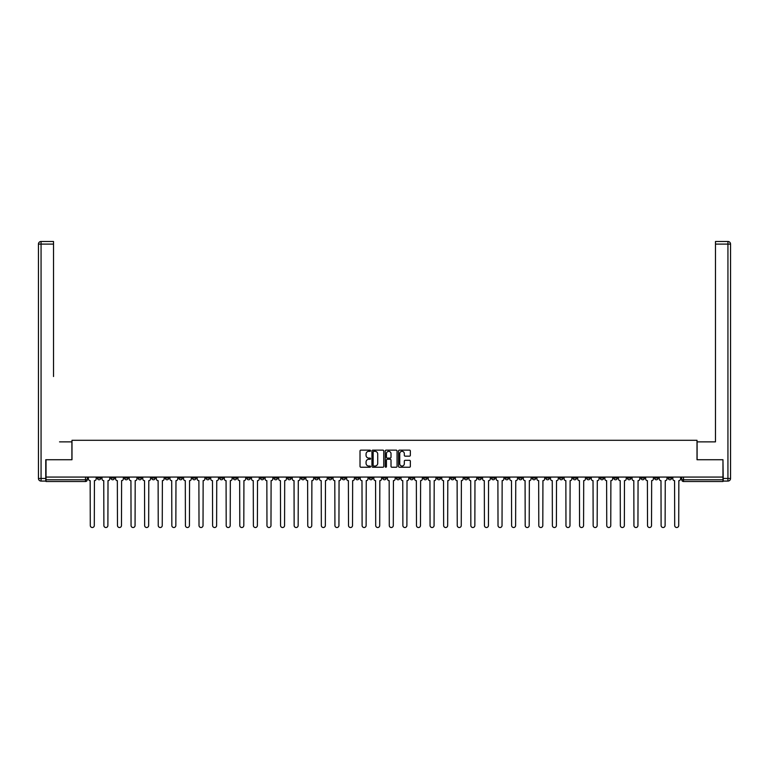 <?xml version="1.0" encoding="UTF-8"?>
<svg xmlns="http://www.w3.org/2000/svg" width="769" height="769" viewBox="0 0 769 769"><rect width="100%" height="100%" fill="white"/><g stroke="black" fill="none" stroke-linecap="round" stroke-linejoin="round"><path stroke-width="1.15" d="M370.562 450.73A0.596 0.596 0 0 0 369.966 450.134L360.872 450.134A0.856 0.856 0 0 0 360.017 450.99L360.017 466.379A0.856 0.856 0 0 0 360.872 467.235L369.966 467.235A0.596 0.596 0 0 0 370.562 466.639A0.596 0.596 0 0 0 369.966 466.043L368.784 466.043A2.74 2.74 0 0 1 366.054 463.303L366.054 462.015A2.74 2.74 0 0 1 368.784 459.285L369.966 459.285A0.596 0.596 0 0 0 370.562 458.689A0.596 0.596 0 0 0 369.966 458.084L368.784 458.084A2.74 2.74 0 0 1 366.054 455.354L366.054 454.066A2.74 2.74 0 0 1 368.784 451.326L369.966 451.326A0.596 0.596 0 0 0 370.562 450.73M545.846 477.068L545.846 478.03L549.335 478.03A1.74 1.74 0 0 1 547.595 479.769A1.74 1.74 0 0 1 545.846 478.03L545.846 477.068M464.303 477.068L464.303 478.03L467.792 478.03A1.74 1.74 0 0 1 466.043 479.769A1.74 1.74 0 0 1 464.303 478.03L464.303 477.068M450.711 477.068L450.711 478.03L454.2 478.03A1.74 1.74 0 0 1 452.451 479.769A1.74 1.74 0 0 1 450.711 478.03L450.711 477.068M369.168 477.068L369.168 478.03L372.648 478.03A1.74 1.74 0 0 1 370.908 479.769A1.74 1.74 0 0 1 369.168 478.03L369.168 477.068M355.576 477.068L355.576 478.03L359.056 478.03A1.74 1.74 0 0 1 357.316 479.769A1.74 1.74 0 0 1 355.576 478.03L355.576 477.068M341.984 477.068L341.984 478.03L345.473 478.03A1.74 1.74 0 0 1 343.724 479.769A1.74 1.74 0 0 1 341.984 478.03L341.984 477.068M314.8 477.068L314.8 478.03L318.289 478.03A1.74 1.74 0 0 1 316.549 479.769A1.74 1.74 0 0 1 314.8 478.03L314.8 477.068M287.616 478.03L287.616 477.068L287.616 478.03A1.74 1.74 0 0 0 289.365 479.769A1.74 1.74 0 0 1 287.616 478.03L291.105 478.03A1.74 1.74 0 0 1 289.365 479.769A1.74 1.74 0 0 0 291.105 478.03L291.105 477.068L291.105 478.03M274.033 478.03L274.033 477.068L274.033 478.03A1.74 1.74 0 0 0 275.773 479.769A1.74 1.74 0 0 1 274.033 478.03L277.513 478.03A1.74 1.74 0 0 1 275.773 479.769M260.441 478.03L260.441 477.068L260.441 478.03A1.74 1.74 0 0 0 262.181 479.769A1.74 1.74 0 0 1 260.441 478.03L263.921 478.03A1.74 1.74 0 0 1 262.181 479.769A1.74 1.74 0 0 0 263.921 478.03L263.921 477.068L263.921 478.03M246.849 477.068L246.849 478.03L250.329 478.03A1.74 1.74 0 0 1 248.589 479.769A1.74 1.74 0 0 1 246.849 478.03L246.849 477.068M233.257 477.068L233.257 478.03L236.737 478.03A1.74 1.74 0 0 1 234.997 479.769A1.74 1.74 0 0 1 233.257 478.03L233.257 477.068M219.665 477.068L219.665 478.03L223.154 478.03A1.74 1.74 0 0 1 221.405 479.769A1.74 1.74 0 0 1 219.665 478.03L219.665 477.068M206.073 478.03L206.073 477.068L206.073 478.03A1.74 1.74 0 0 0 207.813 479.769A1.74 1.74 0 0 1 206.073 478.03L209.562 478.03A1.74 1.74 0 0 1 207.813 479.769M178.889 478.03L178.889 477.068L178.889 478.03A1.74 1.74 0 0 0 180.638 479.769A1.74 1.74 0 0 1 178.889 478.03L182.378 478.03A1.74 1.74 0 0 1 180.638 479.769A1.74 1.74 0 0 0 182.378 478.03L182.378 477.068L182.378 478.03M165.297 478.03L165.297 477.068L165.297 478.03A1.74 1.74 0 0 0 167.046 479.769A1.74 1.74 0 0 1 165.297 478.03L168.786 478.03A1.74 1.74 0 0 1 167.046 479.769A1.74 1.74 0 0 0 168.786 478.03L168.786 477.068L168.786 478.03M151.704 478.03L151.704 477.068L151.704 478.03A1.74 1.74 0 0 0 153.454 479.769A1.74 1.74 0 0 1 151.704 478.03L155.194 478.03A1.74 1.74 0 0 1 153.454 479.769A1.74 1.74 0 0 0 155.194 478.03L155.194 477.068L155.194 478.03M138.122 478.03L138.122 477.068L138.122 478.03A1.74 1.74 0 0 0 139.862 479.769A1.74 1.74 0 0 1 138.122 478.03L141.602 478.03A1.74 1.74 0 0 1 139.862 479.769M124.53 478.03L124.53 477.068L124.53 478.03A1.74 1.74 0 0 0 126.27 479.769A1.74 1.74 0 0 1 124.53 478.03L128.01 478.03A1.74 1.74 0 0 1 126.27 479.769A1.74 1.74 0 0 0 128.01 478.03L128.01 477.068L128.01 478.03M110.938 478.03L110.938 477.068L110.938 478.03A1.74 1.74 0 0 0 112.678 479.769A1.74 1.74 0 0 1 110.938 478.03L114.418 478.03A1.74 1.74 0 0 1 112.678 479.769A1.74 1.74 0 0 0 114.418 478.03L114.418 477.068L114.418 478.03M409.493 456.161A0.856 0.856 0 0 0 410.348 455.306L410.348 450.99A0.856 0.856 0 0 0 409.493 450.134L399.399 450.134A0.856 0.856 0 0 0 398.544 450.99L398.544 466.379A0.856 0.856 0 0 0 399.399 467.235L409.493 467.235A0.856 0.856 0 0 0 410.348 466.379L410.348 461.169A0.856 0.856 0 0 0 409.493 460.314L405.176 460.314A0.856 0.856 0 0 0 404.321 461.169L404.321 463.755A2.288 2.288 0 0 1 402.033 466.043A2.288 2.288 0 0 1 399.745 463.755L399.745 453.614A2.288 2.288 0 0 1 402.033 451.326A2.288 2.288 0 0 1 404.321 453.614L404.321 455.306A0.856 0.856 0 0 0 405.176 456.161L409.493 456.161M47.947 241.485L41.065 241.485L53.522 241.485L47.947 241.485L53.522 241.485L53.522 244.1L41.065 244.1L41.065 478.462L45.765 478.462L45.765 459.727L71.988 459.727L71.988 440.301L697.012 440.301L697.012 459.727L722.966 459.727L722.966 477.068L46.034 477.068L46.034 479.769L87.243 479.769L87.243 477.068L87.243 479.769A1.74 1.74 0 0 1 85.494 481.509L46.034 481.509L46.034 479.769M46.034 459.727L46.034 477.068M383.75 450.99A0.856 0.856 0 0 0 382.895 450.134L372.802 450.134A0.856 0.856 0 0 0 371.946 450.99L371.946 466.379A0.856 0.856 0 0 0 372.802 467.235L382.895 467.235A0.856 0.856 0 0 0 383.75 466.379L383.75 450.99M386.105 450.134L396.198 450.134A0.856 0.856 0 0 1 397.054 450.99L397.054 466.379A0.856 0.856 0 0 1 396.198 467.235L391.873 467.235A0.856 0.856 0 0 1 391.017 466.379L391.017 460.141A0.856 0.856 0 0 0 390.162 459.285L387.297 459.285A0.856 0.856 0 0 0 386.442 460.141L386.442 466.639A0.596 0.596 0 0 1 385.846 467.235A0.596 0.596 0 0 1 385.25 466.639L385.25 450.99A0.856 0.856 0 0 1 386.105 450.134M681.757 477.068L681.757 479.769L722.966 479.769L722.966 481.509L683.506 481.509A1.74 1.74 0 0 1 681.757 479.769M722.966 477.068L722.966 479.769M671.654 477.068L671.654 478.03A1.74 1.74 0 0 1 669.914 479.769A1.74 1.74 0 0 1 668.174 478.03L671.654 478.03M668.174 477.068L668.174 478.03M658.062 477.068L658.062 478.03A1.74 1.74 0 0 1 656.322 479.769A1.74 1.74 0 0 1 654.582 478.03A1.74 1.74 0 0 0 656.322 479.769A1.74 1.74 0 0 0 658.062 478.03L654.582 478.03L654.582 477.068M644.47 477.068L644.47 478.03A1.74 1.74 0 0 1 642.73 479.769A1.74 1.74 0 0 1 640.99 478.03L644.47 478.03M640.99 477.068L640.99 478.03M630.878 477.068L630.878 478.03A1.74 1.74 0 0 1 629.138 479.769A1.74 1.74 0 0 1 627.398 478.03L630.878 478.03M627.398 477.068L627.398 478.03M617.296 478.03L617.296 477.068L617.296 478.03A1.74 1.74 0 0 1 615.546 479.769A1.74 1.74 0 0 1 613.806 478.03L617.296 478.03A1.74 1.74 0 0 1 615.546 479.769M613.806 477.068L613.806 478.03M603.703 477.068L603.703 478.03A1.74 1.74 0 0 1 601.954 479.769A1.74 1.74 0 0 1 600.214 478.03A1.74 1.74 0 0 0 601.954 479.769M600.214 477.068L600.214 478.03L603.703 478.03M590.111 477.068L590.111 478.03A1.74 1.74 0 0 1 588.362 479.769A1.74 1.74 0 0 1 586.622 478.03L590.111 478.03A1.74 1.74 0 0 1 588.362 479.769M586.622 477.068L586.622 478.03M576.519 477.068L576.519 478.03A1.74 1.74 0 0 1 574.779 479.769A1.74 1.74 0 0 1 573.03 478.03A1.74 1.74 0 0 0 574.779 479.769M573.03 477.068L573.03 478.03L576.519 478.03M562.927 477.068L562.927 478.03A1.74 1.74 0 0 1 561.187 479.769A1.74 1.74 0 0 1 559.438 478.03L562.927 478.03M559.438 477.068L559.438 478.03M549.335 477.068L549.335 478.03A1.74 1.74 0 0 1 547.595 479.769M535.743 477.068L535.743 478.03A1.74 1.74 0 0 1 534.003 479.769A1.74 1.74 0 0 1 532.263 478.03L535.743 478.03M532.263 477.068L532.263 478.03M522.151 477.068L522.151 478.03A1.74 1.74 0 0 1 520.411 479.769A1.74 1.74 0 0 1 518.671 478.03L522.151 478.03M518.671 477.068L518.671 478.03M508.559 477.068L508.559 478.03A1.74 1.74 0 0 1 506.819 479.769A1.74 1.74 0 0 1 505.079 478.03A1.74 1.74 0 0 0 506.819 479.769M505.079 477.068L505.079 478.03L508.559 478.03M494.967 477.068L494.967 478.03A1.74 1.74 0 0 1 493.227 479.769A1.74 1.74 0 0 1 491.487 478.03L494.967 478.03M491.487 477.068L491.487 478.03M481.384 477.068L481.384 478.03A1.74 1.74 0 0 1 479.635 479.769A1.74 1.74 0 0 1 477.895 478.03L481.384 478.03M477.895 477.068L477.895 478.03M467.792 477.068L467.792 478.03M454.2 477.068L454.2 478.03L454.2 477.068M440.608 477.068L440.608 478.03A1.74 1.74 0 0 1 438.868 479.769A1.74 1.74 0 0 1 437.119 478.03L440.608 478.03M437.119 477.068L437.119 478.03M427.016 477.068L427.016 478.03A1.74 1.74 0 0 1 425.276 479.769A1.74 1.74 0 0 1 423.527 478.03L427.016 478.03M423.527 477.068L423.527 478.03M413.424 477.068L413.424 478.03A1.74 1.74 0 0 1 411.684 479.769A1.74 1.74 0 0 1 409.944 478.03L413.424 478.03M409.944 477.068L409.944 478.03M399.832 477.068L399.832 478.03A1.74 1.74 0 0 1 398.092 479.769A1.74 1.74 0 0 1 396.352 478.03L399.832 478.03M396.352 477.068L396.352 478.03M386.24 477.068L386.24 478.03A1.74 1.74 0 0 1 384.5 479.769A1.74 1.74 0 0 1 382.76 478.03L386.24 478.03M382.76 477.068L382.76 478.03M372.648 477.068L372.648 478.03A1.74 1.74 0 0 1 370.908 479.769M359.056 477.068L359.056 478.03M345.473 478.03L345.473 477.068L345.473 478.03A1.74 1.74 0 0 1 343.724 479.769M331.881 477.068L331.881 478.03A1.74 1.74 0 0 1 330.132 479.769A1.74 1.74 0 0 1 328.392 478.03A1.74 1.74 0 0 0 330.132 479.769A1.74 1.74 0 0 0 331.881 478.03L328.392 478.03L328.392 477.068M318.289 478.03L318.289 477.068L318.289 478.03A1.74 1.74 0 0 1 316.549 479.769M304.697 477.068L304.697 478.03A1.74 1.74 0 0 1 302.957 479.769A1.74 1.74 0 0 1 301.208 478.03A1.74 1.74 0 0 0 302.957 479.769M301.208 477.068L301.208 478.03L304.697 478.03M277.513 477.068L277.513 478.03L277.513 477.068M250.329 478.03L250.329 477.068L250.329 478.03A1.74 1.74 0 0 1 248.589 479.769M236.737 478.03L236.737 477.068L236.737 478.03A1.74 1.74 0 0 1 234.997 479.769M223.154 478.03L223.154 477.068L223.154 478.03A1.74 1.74 0 0 1 221.405 479.769M209.562 477.068L209.562 478.03L209.562 477.068M195.97 478.03L195.97 477.068L195.97 478.03A1.74 1.74 0 0 1 194.221 479.769A1.74 1.74 0 0 1 192.481 478.03L195.97 478.03A1.74 1.74 0 0 1 194.221 479.769M192.481 477.068L192.481 478.03M141.602 477.068L141.602 478.03L141.602 477.068M100.826 477.068L100.826 478.03A1.74 1.74 0 0 1 99.086 479.769A1.74 1.74 0 0 1 97.346 478.03A1.74 1.74 0 0 0 99.086 479.769A1.74 1.74 0 0 0 100.826 478.03L100.826 477.068M97.346 477.068L97.346 478.03L100.826 478.03M85.494 477.068L85.494 481.509A1.74 1.74 0 0 0 87.243 479.769M373.744 451.326A0.596 0.596 0 0 0 373.148 451.932L373.148 465.437A0.596 0.596 0 0 0 373.744 466.043L374.984 466.043A2.74 2.74 0 0 0 377.723 463.303L377.723 454.066A2.74 2.74 0 0 0 374.984 451.326L373.744 451.326M391.017 453.662A2.288 2.288 0 0 0 388.729 451.374A2.288 2.288 0 0 0 386.442 453.662L386.442 457.228A0.856 0.856 0 0 0 387.297 458.084L390.162 458.084A0.856 0.856 0 0 0 391.017 457.228L391.017 453.662M88.416 478.895L88.416 477.068L88.416 478.895A1.74 1.74 0 0 0 90.156 480.644L90.29 525.506A1.999 1.999 0 0 0 92.29 527.515A1.999 1.999 0 0 0 94.299 525.506L94.424 480.644A1.74 1.74 0 0 0 96.173 478.895L96.173 477.068L96.173 478.895M90.156 480.644L90.29 525.506M94.299 525.506L94.424 480.644M102.008 478.895L102.008 477.068L102.008 478.895A1.74 1.74 0 0 0 103.748 480.644L103.882 525.506A1.999 1.999 0 0 0 105.882 527.515A1.999 1.999 0 0 0 107.891 525.506L108.016 480.644A1.74 1.74 0 0 0 109.756 478.895L109.756 477.068L109.756 478.895M115.6 478.895L115.6 477.068L115.6 478.895A1.74 1.74 0 0 0 117.34 480.644L117.474 525.506A1.999 1.999 0 0 0 119.474 527.515A1.999 1.999 0 0 0 121.473 525.506L121.608 480.644A1.74 1.74 0 0 0 123.348 478.895L123.348 477.068L123.348 478.895M71.901 459.727L71.901 441.867L59.53 441.867M53.522 244.1L53.522 376.531M45.765 478.462L45.765 481.077L41.065 481.077A2.615 2.615 0 0 1 38.45 478.462L38.45 244.1A2.615 2.615 0 0 1 41.065 241.485A2.615 2.615 0 0 0 38.45 244.1A2.615 2.615 0 0 1 41.065 241.485A2.615 2.615 0 0 0 38.45 244.1L41.065 244.1L41.065 241.485M709.47 441.867L715.478 441.867L715.478 241.485L727.935 241.485L715.478 241.485M697.099 459.727L697.099 441.867L715.478 441.867L715.478 376.531M723.235 478.462L727.935 478.462L727.935 244.1L730.55 244.1A2.615 2.615 0 0 0 727.935 241.485A2.615 2.615 0 0 1 730.55 244.1L730.55 478.462A2.615 2.615 0 0 1 727.935 481.077L723.235 481.077L722.966 459.727M103.748 480.644L103.882 525.506M107.891 525.506L108.016 480.644M117.34 480.644L117.474 525.506M121.473 525.506L121.608 480.644M129.192 478.895L129.192 477.068L129.192 478.895A1.74 1.74 0 0 0 130.932 480.644L131.057 525.506A1.999 1.999 0 0 0 133.066 527.515A1.999 1.999 0 0 0 135.065 525.506L135.2 480.644A1.74 1.74 0 0 0 136.94 478.895L136.94 477.068L136.94 478.895M142.774 478.895L142.774 477.068L142.774 478.895A1.74 1.74 0 0 0 144.524 480.644L144.649 525.506A1.999 1.999 0 0 0 146.658 527.515A1.999 1.999 0 0 0 148.657 525.506L148.792 480.644A1.74 1.74 0 0 0 150.532 478.895L150.532 477.068L150.532 478.895M156.367 478.895L156.367 477.068L156.367 478.895A1.74 1.74 0 0 0 158.116 480.644L158.241 525.506A1.999 1.999 0 0 0 160.25 527.515A1.999 1.999 0 0 0 162.249 525.506L162.384 480.644A1.74 1.74 0 0 0 164.124 478.895L164.124 477.068L164.124 478.895M130.932 480.644L131.057 525.506M135.065 525.506L135.2 480.644M144.524 480.644L144.649 525.506M148.657 525.506L148.792 480.644M158.116 480.644L158.241 525.506M162.249 525.506L162.384 480.644M169.959 478.895L169.959 477.068L169.959 478.895A1.74 1.74 0 0 0 171.708 480.644L171.833 525.506A1.999 1.999 0 0 0 173.842 527.515A1.999 1.999 0 0 0 175.841 525.506L175.976 480.644A1.74 1.74 0 0 0 177.716 478.895L177.716 477.068L177.716 478.895M171.708 480.644L171.833 525.506M175.841 525.506L175.976 480.644M183.551 478.895L183.551 477.068L183.551 478.895A1.74 1.74 0 0 0 185.291 480.644L185.425 525.506A1.999 1.999 0 0 0 187.425 527.515A1.999 1.999 0 0 0 189.434 525.506L189.568 480.644A1.74 1.74 0 0 0 191.308 478.895L191.308 477.068L191.308 478.895M185.291 480.644L185.425 525.506M189.434 525.506L189.568 480.644M197.143 478.895L197.143 477.068L197.143 478.895A1.74 1.74 0 0 0 198.883 480.644L199.017 525.506A1.999 1.999 0 0 0 201.017 527.515A1.999 1.999 0 0 0 203.026 525.506L203.151 480.644A1.74 1.74 0 0 0 204.9 478.895L204.9 477.068L204.9 478.895M198.883 480.644L199.017 525.506M203.026 525.506L203.151 480.644M210.735 478.895L210.735 477.068L210.735 478.895A1.74 1.74 0 0 0 212.475 480.644L212.609 525.506A1.999 1.999 0 0 0 214.609 527.515A1.999 1.999 0 0 0 216.618 525.506L216.743 480.644A1.74 1.74 0 0 0 218.492 478.895L218.492 477.068L218.492 478.895M212.475 480.644L212.609 525.506M216.618 525.506L216.743 480.644M224.327 478.895L224.327 477.068L224.327 478.895A1.74 1.74 0 0 0 226.067 480.644L226.201 525.506A1.999 1.999 0 0 0 228.201 527.515A1.999 1.999 0 0 0 230.21 525.506L230.335 480.644A1.74 1.74 0 0 0 232.084 478.895L232.084 477.068L232.084 478.895M226.067 480.644L226.201 525.506M230.21 525.506L230.335 480.644M237.919 478.895L237.919 477.068L237.919 478.895A1.74 1.74 0 0 0 239.659 480.644L239.793 525.506A1.999 1.999 0 0 0 241.793 527.515A1.999 1.999 0 0 0 243.802 525.506L243.927 480.644A1.74 1.74 0 0 0 245.667 478.895L245.667 477.068L245.667 478.895M239.659 480.644L239.793 525.506M243.802 525.506L243.927 480.644M251.511 478.895L251.511 477.068L251.511 478.895A1.74 1.74 0 0 0 253.251 480.644L253.386 525.506A1.999 1.999 0 0 0 255.385 527.515A1.999 1.999 0 0 0 257.384 525.506L257.519 480.644A1.74 1.74 0 0 0 259.259 478.895L259.259 477.068L259.259 478.895M253.251 480.644L253.386 525.506M257.384 525.506L257.519 480.644M265.103 478.895L265.103 477.068L265.103 478.895A1.74 1.74 0 0 0 266.843 480.644L266.968 525.506A1.999 1.999 0 0 0 268.977 527.515A1.999 1.999 0 0 0 270.976 525.506L271.111 480.644A1.74 1.74 0 0 0 272.851 478.895L272.851 477.068L272.851 478.895M266.843 480.644L266.968 525.506M270.976 525.506L271.111 480.644M278.686 478.895L278.686 477.068L278.686 478.895A1.74 1.74 0 0 0 280.435 480.644L280.56 525.506A1.999 1.999 0 0 0 282.569 527.515A1.999 1.999 0 0 0 284.568 525.506L284.703 480.644A1.74 1.74 0 0 0 286.443 478.895L286.443 477.068L286.443 478.895M280.435 480.644L280.56 525.506M284.568 525.506L284.703 480.644M292.278 478.895L292.278 477.068L292.278 478.895A1.74 1.74 0 0 0 294.027 480.644L294.152 525.506A1.999 1.999 0 0 0 296.161 527.515A1.999 1.999 0 0 0 298.161 525.506L298.295 480.644A1.74 1.74 0 0 0 300.035 478.895L300.035 477.068L300.035 478.895M294.027 480.644L294.152 525.506M298.161 525.506L298.295 480.644M305.87 478.895L305.87 477.068L305.87 478.895A1.74 1.74 0 0 0 307.619 480.644L307.744 525.506A1.999 1.999 0 0 0 309.753 527.515A1.999 1.999 0 0 0 311.753 525.506L311.887 480.644A1.74 1.74 0 0 0 313.627 478.895L313.627 477.068L313.627 478.895M307.619 480.644L307.744 525.506M311.753 525.506L311.887 480.644M319.462 478.895L319.462 477.068L319.462 478.895A1.74 1.74 0 0 0 321.202 480.644L321.336 525.506A1.999 1.999 0 0 0 323.336 527.515A1.999 1.999 0 0 0 325.345 525.506L325.479 480.644A1.74 1.74 0 0 0 327.219 478.895L327.219 477.068L327.219 478.895M321.202 480.644L321.336 525.506M325.345 525.506L325.479 480.644M333.054 478.895L333.054 477.068L333.054 478.895A1.74 1.74 0 0 0 334.794 480.644L334.928 525.506A1.999 1.999 0 0 0 336.928 527.515A1.999 1.999 0 0 0 338.937 525.506L339.062 480.644A1.74 1.74 0 0 0 340.811 478.895L340.811 477.068L340.811 478.895M334.794 480.644L334.928 525.506M338.937 525.506L339.062 480.644M346.646 478.895L346.646 477.068L346.646 478.895A1.74 1.74 0 0 0 348.386 480.644L348.52 525.506A1.999 1.999 0 0 0 350.52 527.515A1.999 1.999 0 0 0 352.529 525.506L352.654 480.644A1.74 1.74 0 0 0 354.403 478.895L354.403 477.068L354.403 478.895M348.386 480.644L348.52 525.506M352.529 525.506L352.654 480.644M360.238 478.895L360.238 477.068L360.238 478.895A1.74 1.74 0 0 0 361.978 480.644L362.112 525.506A1.999 1.999 0 0 0 364.112 527.515A1.999 1.999 0 0 0 366.121 525.506L366.246 480.644A1.74 1.74 0 0 0 367.986 478.895L367.986 477.068L367.986 478.895M361.978 480.644L362.112 525.506M366.121 525.506L366.246 480.644M373.83 478.895L373.83 477.068L373.83 478.895A1.74 1.74 0 0 0 375.57 480.644L375.705 525.506A1.999 1.999 0 0 0 377.704 527.515A1.999 1.999 0 0 0 379.713 525.506L379.838 480.644A1.74 1.74 0 0 0 381.578 478.895L381.578 477.068L381.578 478.895M375.57 480.644L375.705 525.506M379.713 525.506L379.838 480.644M387.422 478.895L387.422 477.068L387.422 478.895A1.74 1.74 0 0 0 389.162 480.644L389.287 525.506A1.999 1.999 0 0 0 391.296 527.515A1.999 1.999 0 0 0 393.295 525.506L393.43 480.644A1.74 1.74 0 0 0 395.17 478.895L395.17 477.068L395.17 478.895M389.162 480.644L389.287 525.506M393.295 525.506L393.43 480.644M401.014 478.895L401.014 477.068L401.014 478.895A1.74 1.74 0 0 0 402.754 480.644L402.879 525.506A1.999 1.999 0 0 0 404.888 527.515A1.999 1.999 0 0 0 406.888 525.506L407.022 480.644A1.74 1.74 0 0 0 408.762 478.895L408.762 477.068L408.762 478.895M402.754 480.644L402.879 525.506M406.888 525.506L407.022 480.644M414.597 478.895L414.597 477.068L414.597 478.895A1.74 1.74 0 0 0 416.346 480.644L416.471 525.506A1.999 1.999 0 0 0 418.48 527.515A1.999 1.999 0 0 0 420.48 525.506L420.614 480.644A1.74 1.74 0 0 0 422.354 478.895L422.354 477.068L422.354 478.895M416.346 480.644L416.471 525.506M420.48 525.506L420.614 480.644M428.189 478.895L428.189 477.068L428.189 478.895A1.74 1.74 0 0 0 429.938 480.644L430.063 525.506A1.999 1.999 0 0 0 432.072 527.515A1.999 1.999 0 0 0 434.072 525.506L434.206 480.644A1.74 1.74 0 0 0 435.946 478.895L435.946 477.068L435.946 478.895M429.938 480.644L430.063 525.506M434.072 525.506L434.206 480.644M441.781 478.895L441.781 477.068L441.781 478.895A1.74 1.74 0 0 0 443.521 480.644L443.655 525.506A1.999 1.999 0 0 0 445.664 527.515A1.999 1.999 0 0 0 447.664 525.506L447.798 480.644A1.74 1.74 0 0 0 449.538 478.895L449.538 477.068L449.538 478.895M443.521 480.644L443.655 525.506M447.664 525.506L447.798 480.644M455.373 478.895L455.373 477.068L455.373 478.895A1.74 1.74 0 0 0 457.113 480.644L457.247 525.506A1.999 1.999 0 0 0 459.247 527.515A1.999 1.999 0 0 0 461.256 525.506L461.381 480.644A1.74 1.74 0 0 0 463.13 478.895L463.13 477.068L463.13 478.895M457.113 480.644L457.247 525.506M461.256 525.506L461.381 480.644M468.965 478.895L468.965 477.068L468.965 478.895A1.74 1.74 0 0 0 470.705 480.644L470.839 525.506A1.999 1.999 0 0 0 472.839 527.515A1.999 1.999 0 0 0 474.848 525.506L474.973 480.644A1.74 1.74 0 0 0 476.722 478.895L476.722 477.068L476.722 478.895M470.705 480.644L470.839 525.506M474.848 525.506L474.973 480.644M482.557 478.895L482.557 477.068L482.557 478.895A1.74 1.74 0 0 0 484.297 480.644L484.432 525.506A1.999 1.999 0 0 0 486.431 527.515A1.999 1.999 0 0 0 488.44 525.506L488.565 480.644A1.74 1.74 0 0 0 490.314 478.895L490.314 477.068L490.314 478.895M484.297 480.644L484.432 525.506M488.44 525.506L488.565 480.644M496.149 478.895L496.149 477.068L496.149 478.895A1.74 1.74 0 0 0 497.889 480.644L498.024 525.506A1.999 1.999 0 0 0 500.023 527.515A1.999 1.999 0 0 0 502.032 525.506L502.157 480.644A1.74 1.74 0 0 0 503.897 478.895L503.897 477.068L503.897 478.895M497.889 480.644L498.024 525.506M502.032 525.506L502.157 480.644M509.741 478.895L509.741 477.068L509.741 478.895A1.74 1.74 0 0 0 511.481 480.644L511.616 525.506A1.999 1.999 0 0 0 513.615 527.515A1.999 1.999 0 0 0 515.615 525.506L515.749 480.644A1.74 1.74 0 0 0 517.489 478.895L517.489 477.068L517.489 478.895M511.481 480.644L511.616 525.506M515.615 525.506L515.749 480.644M523.333 478.895L523.333 477.068L523.333 478.895A1.74 1.74 0 0 0 525.073 480.644L525.198 525.506A1.999 1.999 0 0 0 527.207 527.515A1.999 1.999 0 0 0 529.207 525.506L529.341 480.644A1.74 1.74 0 0 0 531.081 478.895L531.081 477.068L531.081 478.895M525.073 480.644L525.198 525.506M529.207 525.506L529.341 480.644M536.916 478.895L536.916 477.068L536.916 478.895A1.74 1.74 0 0 0 538.665 480.644L538.79 525.506A1.999 1.999 0 0 0 540.799 527.515A1.999 1.999 0 0 0 542.799 525.506L542.933 480.644A1.74 1.74 0 0 0 544.673 478.895L544.673 477.068L544.673 478.895M538.665 480.644L538.79 525.506M542.799 525.506L542.933 480.644M550.508 478.895L550.508 477.068L550.508 478.895A1.74 1.74 0 0 0 552.257 480.644L552.382 525.506A1.999 1.999 0 0 0 554.391 527.515A1.999 1.999 0 0 0 556.391 525.506L556.525 480.644A1.74 1.74 0 0 0 558.265 478.895L558.265 477.068L558.265 478.895M552.257 480.644L552.382 525.506M556.391 525.506L556.525 480.644M564.1 478.895L564.1 477.068L564.1 478.895A1.74 1.74 0 0 0 565.849 480.644L565.974 525.506A1.999 1.999 0 0 0 567.983 527.515A1.999 1.999 0 0 0 569.983 525.506L570.117 480.644A1.74 1.74 0 0 0 571.857 478.895L571.857 477.068L571.857 478.895M565.849 480.644L565.974 525.506M569.983 525.506L570.117 480.644M577.692 478.895L577.692 477.068L577.692 478.895A1.74 1.74 0 0 0 579.432 480.644L579.566 525.506A1.999 1.999 0 0 0 581.575 527.515A1.999 1.999 0 0 0 583.575 525.506L583.709 480.644A1.74 1.74 0 0 0 585.449 478.895L585.449 477.068L585.449 478.895M579.432 480.644L579.566 525.506M583.575 525.506L583.709 480.644M591.284 478.895L591.284 477.068L591.284 478.895A1.74 1.74 0 0 0 593.024 480.644L593.159 525.506A1.999 1.999 0 0 0 595.158 527.515A1.999 1.999 0 0 0 597.167 525.506L597.292 480.644A1.74 1.74 0 0 0 599.041 478.895L599.041 477.068L599.041 478.895M593.024 480.644L593.159 525.506M597.167 525.506L597.292 480.644M604.876 478.895L604.876 477.068L604.876 478.895A1.74 1.74 0 0 0 606.616 480.644L606.751 525.506A1.999 1.999 0 0 0 608.75 527.515A1.999 1.999 0 0 0 610.759 525.506L610.884 480.644A1.74 1.74 0 0 0 612.633 478.895L612.633 477.068L612.633 478.895M606.616 480.644L606.751 525.506M610.759 525.506L610.884 480.644M618.468 478.895L618.468 477.068L618.468 478.895A1.74 1.74 0 0 0 620.208 480.644L620.343 525.506A1.999 1.999 0 0 0 622.342 527.515A1.999 1.999 0 0 0 624.351 525.506L624.476 480.644A1.74 1.74 0 0 0 626.226 478.895L626.226 477.068L626.226 478.895M620.208 480.644L620.343 525.506M624.351 525.506L624.476 480.644M632.06 478.895L632.06 477.068L632.06 478.895A1.74 1.74 0 0 0 633.8 480.644L633.935 525.506A1.999 1.999 0 0 0 635.934 527.515A1.999 1.999 0 0 0 637.943 525.506L638.068 480.644A1.74 1.74 0 0 0 639.808 478.895L639.808 477.068L639.808 478.895M633.8 480.644L633.935 525.506M637.943 525.506L638.068 480.644M645.652 478.895L645.652 477.068L645.652 478.895A1.74 1.74 0 0 0 647.392 480.644L647.527 525.506A1.999 1.999 0 0 0 649.526 527.515A1.999 1.999 0 0 0 651.526 525.506L651.66 480.644A1.74 1.74 0 0 0 653.4 478.895L653.4 477.068L653.4 478.895M647.392 480.644L647.527 525.506M651.526 525.506L651.66 480.644M659.244 478.895L659.244 477.068L659.244 478.895A1.74 1.74 0 0 0 660.984 480.644L661.109 525.506A1.999 1.999 0 0 0 663.118 527.515A1.999 1.999 0 0 0 665.118 525.506L665.252 480.644A1.74 1.74 0 0 0 666.992 478.895L666.992 477.068L666.992 478.895M660.984 480.644L661.109 525.506M665.118 525.506L665.252 480.644M672.827 478.895L672.827 477.068L672.827 478.895A1.74 1.74 0 0 0 674.576 480.644L674.701 525.506A1.999 1.999 0 0 0 676.71 527.515A1.999 1.999 0 0 0 678.71 525.506L678.844 480.644A1.74 1.74 0 0 0 680.584 478.895L680.584 477.068L680.584 478.895M674.576 480.644L674.701 525.506M678.71 525.506L678.844 480.644M683.506 477.068L683.506 481.509M41.065 481.077L41.065 478.462L38.45 478.462M727.935 241.485L727.935 244.1L715.478 244.1M730.55 478.462L727.935 478.462L727.935 481.077"/></g></svg>
